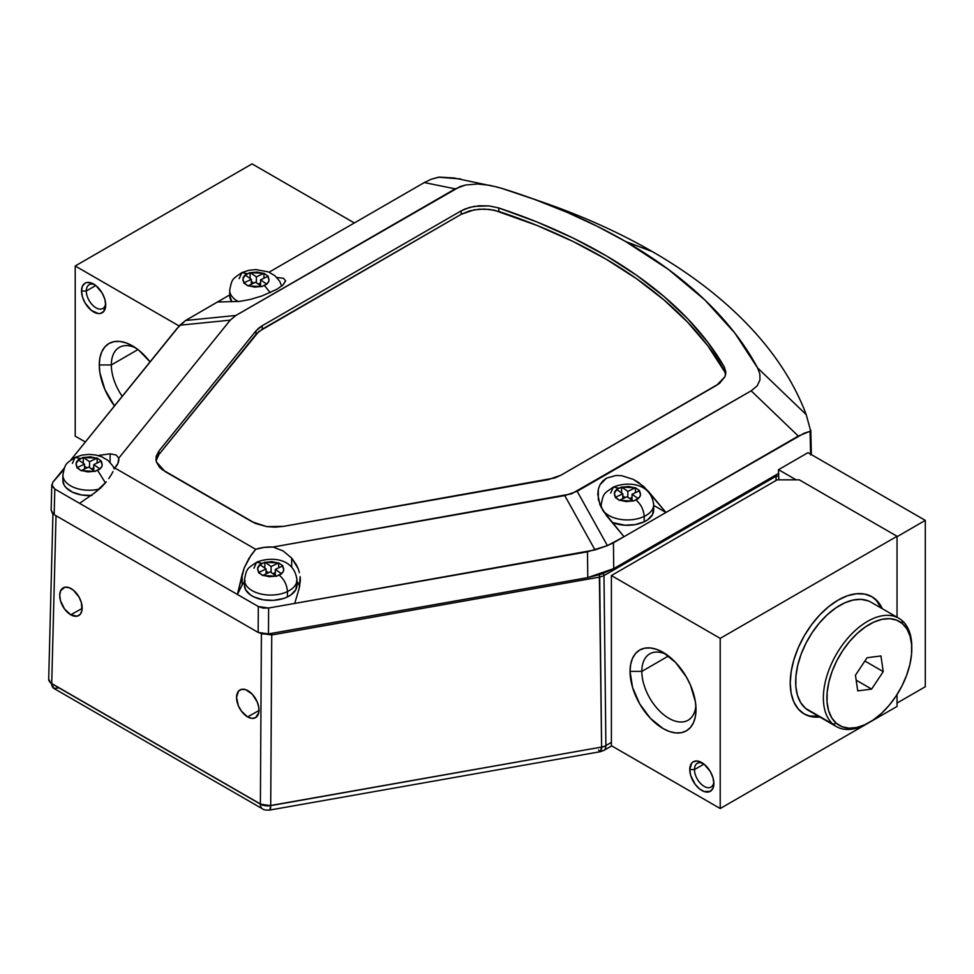 <?xml version="1.0" encoding="UTF-8"?>
<svg xmlns="http://www.w3.org/2000/svg" width="974" height="974" viewBox="0 0 974 974"><rect width="100%" height="100%" fill="white"/><g stroke="black" fill="none" stroke-linecap="round" stroke-linejoin="round"><path stroke-width="1.46" d="M135.569 347.828A38.327 22.122 -120 0 0 111.328 364.958L99.275 364.958A46.849 27.053 60 0 1 132.403 345.831A46.849 27.053 60 0 1 150.033 361.878L138.868 350.299L132.403 345.831L125.938 342.836L119.729 341.424L113.995 341.655L108.978 343.505L104.851 346.927L101.795 351.772L99.908 357.86L99.275 364.958L111.328 364.958A38.327 22.122 60 0 1 119.266 347.414A38.327 22.122 60 0 1 135.569 347.828M94.868 284.822A13.721 7.926 -120 0 0 86.296 291.007L81.536 291.007A17.094 9.862 60 0 1 93.614 284.031A17.094 9.862 60 0 1 105.703 304.959A17.094 9.862 60 0 1 93.614 311.936A17.094 9.862 60 0 1 81.536 291.007L86.296 291.007A13.721 7.926 60 0 1 89.133 284.725A13.721 7.926 60 0 1 94.868 284.822M137.955 349.581L111.328 364.958L137.955 349.581M95.793 285.516L86.296 291.007L95.793 285.516M105.63 303.462A13.721 7.926 60 0 1 102.854 308.49A13.721 7.926 60 0 1 92.287 304.813A13.721 7.926 60 0 1 86.296 291.007A13.721 7.926 -120 0 0 95.428 307.467A13.721 7.926 -120 0 0 105.63 303.462M122.225 396.321A38.327 22.122 60 0 1 111.328 364.958A38.327 22.122 -120 0 0 122.225 396.321M114.482 405.902A46.849 27.053 60 0 1 99.275 364.958L99.908 372.786L104.851 389.43L114.482 405.902M179.143 325.986L75.217 265.987L75.217 436.145L85.335 441.989L75.217 436.145L75.217 265.987L179.143 325.986M81.536 291.007L82.449 286.198L85.067 283.178L86.905 282.497L91.252 282.935L95.976 285.65L102.16 293.04L104.778 299.079L105.703 304.959L103.658 311.534L100.322 313.458L98.24 313.543L91.252 310.304L85.067 302.914L82.449 296.875L81.536 291.007M354.353 222.949L252.059 163.888L75.217 265.987L252.059 163.888L354.353 222.949M666.119 654.297A38.327 22.122 -120 0 0 641.829 671.39L630.044 671.39A46.655 26.943 60 0 1 663.026 652.337A46.655 26.943 60 0 1 696.02 709.486A46.655 26.943 60 0 1 663.026 728.528A46.655 26.943 60 0 1 630.044 671.39L641.829 671.39A38.327 22.122 -120 0 0 667.519 717.473A38.327 22.122 -120 0 0 695.874 705.833A38.327 22.122 60 0 1 688.082 720.224A38.327 22.122 60 0 1 658.558 709.961A38.327 22.122 60 0 1 641.829 671.39L668.468 656.001L641.829 671.39A38.327 22.122 60 0 1 649.768 653.846A38.327 22.122 60 0 1 666.131 654.297M694.474 769.582A13.721 7.926 -120 0 0 703.618 786.042A13.721 7.926 -120 0 0 713.808 782.025A13.721 7.926 60 0 1 711.032 787.065A13.721 7.926 60 0 1 700.464 783.388A13.721 7.926 60 0 1 694.474 769.582L703.983 764.091L694.474 769.582A13.721 7.926 60 0 1 697.311 763.299A13.721 7.926 60 0 1 703.058 763.409A13.721 7.926 -120 0 0 694.474 769.582L689.762 769.582L694.474 769.582M713.881 783.498A17.057 9.85 60 0 1 701.816 790.462A17.057 9.85 60 0 1 689.762 769.582A17.057 9.85 60 0 1 701.816 762.618A17.057 9.85 60 0 1 713.881 783.498L712.956 788.307L710.35 791.314L704.165 791.558L699.466 788.843L695.119 784.253L690.676 775.438L689.762 769.582L691.784 763.007L693.293 761.765L697.201 761.011L704.165 764.237L710.35 771.615L712.956 777.642L713.881 783.498M838.103 600.118A67.693 39.082 -60 0 1 871.949 596.758A67.693 39.082 -60 0 1 882.334 608.726L877.903 601.701L871.949 596.758L864.693 594.079L856.414 593.75L847.441 595.784L838.103 600.118A67.693 39.082 -60 0 0 793.883 659.763A67.693 39.082 -60 0 0 804.256 714.003L798.303 709.072L793.883 702.071L791.156 693.269L790.231 683.018L791.156 671.707L793.883 659.763L798.303 647.661L804.256 635.839L811.512 624.784L819.779 614.898L828.764 606.571L838.103 600.118M876.722 601.019L881.141 608.019A67.693 39.082 120 0 0 871.353 596.429M803.672 713.662A67.693 39.082 120 0 0 818.635 716.34L810.331 716.012M819.816 717.022A67.693 39.082 -60 0 1 804.256 714.003L811.512 716.694L819.779 717.022M611.392 575.549L720.212 638.372L897.042 536.272L799.313 479.841L777.155 479.841L611.392 575.549L777.155 479.841L799.313 479.841L897.042 536.272L897.042 617.224L897.042 536.272L720.212 638.372L720.212 808.53L869.283 722.465L720.212 808.53L720.212 638.372L611.392 575.549L611.392 745.707L611.392 575.549M897.042 694.547L897.042 706.43L897.042 694.547M869.392 722.404L897.042 706.43L869.392 722.404M611.392 745.707L720.212 808.53L611.392 745.707M696.02 709.486L695.387 716.547L693.512 722.611L690.469 727.444L686.366 730.841L681.362 732.691L675.652 732.923L669.467 731.523L663.026 728.528L650.401 718.349L639.699 703.91L632.552 687.413L630.044 671.39L630.677 664.329L632.552 658.266L635.596 653.432L639.699 650.035L644.703 648.185L650.401 647.954L656.598 649.354L663.026 652.337L675.652 662.527L686.366 676.967L690.469 685.112L695.387 701.682L696.02 709.486M616.518 489.423L619.05 488.218L613.377 487.097L619.05 488.218L621.838 487.183L627.853 491.383L627.853 497.312L627.853 491.383L635.438 487.755L635.438 492.674L635.438 487.755L639.626 490.665L632.053 494.293L638.335 498.676L633.283 501.099L619.415 500.344L615.544 497.276C613.681 493.988 614.095 491.432 616.786 489.605L621.57 487.012L621.57 492.941L621.57 487.012L627.853 491.383L635.109 487.901L628.644 486.501L621.838 487.183L635.438 487.755L637.532 489.204L639.626 490.665L632.053 494.293L632.053 500.234L632.053 494.293L638.067 498.481L639.699 496.74L640.502 494.743L639.309 490.823C641.172 494.098 640.758 496.655 638.067 498.481L633.283 501.099L627 496.716L619.415 500.344L615.227 497.434L622.812 493.794L622.812 498.725L622.812 493.794L616.518 489.423M601.384 506.663A26.261 15.158 0 0 0 617.784 518.862A26.261 15.158 0 0 0 644.191 516.427C643.656 509.597 640.868 504.082 635.815 499.881C640.868 504.082 643.656 509.597 644.191 516.427L644.191 521.796A26.261 15.158 0 0 0 653.688 510.12L653.688 504.763A26.261 15.158 180 0 1 644.191 516.427A26.261 15.158 0 0 0 653.481 502.864M625.211 497.568L622.812 495.9L625.211 497.568M629.654 498.554L632.053 497.41L629.654 498.554M627 496.716L619.744 500.186L626.209 501.598L633.015 500.904L627 496.716M616.786 489.605L614.351 493.343L615.544 497.276L622.812 493.794L616.786 489.605M610.661 493.1L613.377 487.097C603.43 493.94 603.515 493.051 601.177 504.763A26.261 15.158 180 0 0 616.262 518.485A26.261 15.158 180 0 0 644.191 516.427L644.191 521.796L635.182 524.609L624.991 525.217L612.135 522.454A26.261 15.158 0 0 0 644.191 521.796L647.807 519.678L652.592 514.442L653.542 508.562M259.778 564.567L262.31 563.362L256.637 562.229L262.31 563.362L265.098 562.327L271.113 566.515L271.113 572.456L271.113 566.515L278.698 562.899L278.698 567.818L278.698 562.899L282.886 565.809L275.313 569.437L281.596 573.82L276.543 576.243L262.676 575.488L258.804 572.42C256.941 569.133 257.355 566.576 260.046 564.75L264.831 562.156L264.831 568.086L264.831 562.156L271.113 566.515L278.369 563.045L271.904 561.645L265.098 562.327L278.698 562.899L280.792 564.348L282.886 565.809L275.313 569.437L275.313 575.378L275.313 569.437L281.328 573.625L282.959 571.884L283.763 569.887L282.57 565.967C284.432 569.242 284.018 571.799 281.328 573.625L276.543 576.243L270.261 571.86L262.676 575.488L258.487 572.578L266.06 568.938L266.06 573.869L266.06 568.938L259.778 564.567M244.644 581.807A26.261 15.158 0 0 0 261.044 594.006A26.261 15.158 0 0 0 287.452 591.571C286.916 584.741 284.128 579.226 279.075 575.025C284.128 579.226 286.916 584.741 287.452 591.571L287.452 596.928A26.261 15.158 0 0 0 296.948 585.264L296.948 579.907A26.261 15.158 180 0 1 287.452 591.571A26.261 15.158 0 0 0 296.741 578.008M268.471 572.712L266.06 571.044L268.471 572.712M272.903 573.698L275.313 572.554L272.903 573.698M270.261 571.86L263.004 575.33L269.469 576.73L276.275 576.048L270.261 571.86M260.046 564.75L257.611 568.487L258.804 572.42L266.06 568.938L260.046 564.75M253.922 568.244L256.637 562.229C246.69 569.084 246.775 568.195 244.437 579.907A26.261 15.158 180 0 0 259.522 593.629A26.261 15.158 180 0 0 287.452 591.571L287.452 596.928L283.19 598.596L273.402 600.349L263.199 599.801L254.141 597.038L250.476 594.944L245.606 589.745L244.437 585.191M244.437 579.907L244.437 585.264A26.261 15.158 0 0 0 259.522 598.986A26.261 15.158 0 0 0 287.452 596.928L291.068 594.822L295.853 589.587L296.802 583.706M78.224 459.752L80.757 458.535L75.083 457.415L80.757 458.535L83.545 457.512L89.559 461.7L89.559 467.642L89.559 461.7L97.144 458.072L97.144 462.991L97.144 458.072L101.333 460.994L93.76 464.622L100.042 468.993L94.989 471.416L81.122 470.673L77.25 467.593C75.388 464.318 75.802 461.761 78.492 459.935L83.277 457.33L83.277 463.259L83.277 457.33L89.559 461.7L96.816 458.23L90.351 456.818L83.545 457.512L97.144 458.072L101.333 460.994L93.76 464.622L93.76 470.552L93.76 464.622L99.774 468.811L101.406 467.07L102.209 465.073L101.016 461.14C102.879 464.428 102.465 466.984 99.774 468.811L94.989 471.416L88.707 467.033L81.122 470.673L76.934 467.751L84.507 464.123L84.507 469.042L84.507 464.123L78.224 459.752M63.091 476.992A26.261 15.158 0 0 0 97.814 489.398M105.435 482.921L97.522 470.199L105.435 482.921M86.917 467.897L84.507 466.229L86.917 467.897M91.361 468.884L93.76 467.739L91.361 468.884M88.707 467.033L81.451 470.515L87.916 471.915L94.721 471.233L88.707 467.033M78.492 459.935L76.057 463.673L77.25 467.593L84.507 464.123L78.492 459.935M72.368 463.429L75.083 457.415C65.136 464.257 65.221 463.381 62.884 475.093A26.261 15.158 180 0 0 99.518 489.009M62.884 475.093L62.884 480.45A26.261 15.158 0 0 0 90.704 495.583M91.848 495.523L81.646 494.975L72.587 492.223L66.049 487.67L64.053 484.93L62.884 480.377M245.046 274.96L247.566 273.743L241.893 272.623L247.566 273.743L250.099 272.537L256.381 276.908L256.381 282.837L256.381 276.908L263.954 273.28L263.954 278.199L263.954 273.28L268.154 276.202L260.569 279.83L266.864 284.201L261.811 286.624L247.944 285.881L244.072 282.801C242.209 279.514 242.623 276.969 245.314 275.143L250.099 272.537L250.099 278.467L250.099 272.537L256.381 276.908L263.637 273.426L257.173 272.026L250.355 272.72L263.954 273.28L268.154 276.202L260.569 279.83L260.569 285.759L260.569 279.83L266.596 284.018L268.215 282.277L269.019 280.281L267.826 276.348C269.688 279.635 269.274 282.192 266.596 284.018L261.811 286.624L255.517 282.241L247.944 285.881L243.756 282.959L251.329 279.331L251.329 284.25L251.329 279.331L245.046 274.96M229.901 292.2A26.261 15.158 0 0 0 238.326 301.526A26.261 15.158 180 0 1 229.694 290.301C232.031 278.588 231.958 279.465 241.893 272.623L248.906 270.297L255.992 269.591L268.434 271.929L274.899 275.691L279.708 281.218L281.693 286.1M270.248 292.65L264.331 285.406L270.248 292.65M253.727 283.105L251.329 281.437L253.727 283.105M258.171 284.091L260.569 282.935L258.171 284.091M255.517 282.241L248.26 285.723L254.738 287.123L261.543 286.429L255.517 282.241M245.314 275.143L242.879 278.868L244.072 282.801L251.329 279.331L245.314 275.143M239.19 278.625L241.893 272.623M229.694 290.301L229.694 295.658A26.261 15.158 0 0 0 231.922 301.77L229.694 295.585M300.357 580.589L299.213 588.247L300.15 576.62L300.369 580.224M299.42 572.639L298.178 568.719L299.42 572.639M296.449 564.944L298.178 568.719L291.676 558.053L296.449 564.944M498.079 187.252L453.921 177.962L439.274 177.122L431.19 179.24L424.299 182.564L455.223 188.846L465.535 185.011L477.674 184.001L489.752 185.316L501.026 188.116L489.752 185.316L477.674 184.001L465.535 185.011L460.008 186.606L235.915 315.454L230.229 320.154L235.915 315.454L185.571 320.507L179.886 325.194L230.229 320.154L118.743 458.17L116.162 455.016L110.123 453.823L110.123 462.358L110.123 453.823L116.162 455.016L118.743 458.17A29.683 17.13 180 0 1 118.816 459.278A29.683 17.13 180 0 1 114.737 467.934L255.687 549.312L264.064 547.4L273.049 547.023L283.13 550.967L291.676 558.053L291.676 567.172L291.676 558.053L283.13 550.967L273.049 547.023L571.434 493.879L751.173 390.83L757.212 385.814L759.976 379.897L759.817 373.785L757.529 367.843L734.81 333.023L704.945 300.041L668.383 269.408L625.661 241.54L652.385 251.633A568.816 328.408 0 0 0 545.026 203.006L525.436 196.151A531.013 306.579 180 0 1 625.661 241.54L597.135 226.236L566.746 212.186L534.653 199.451L501.026 188.116A531.013 306.579 180 0 1 525.436 196.151M296.449 581.113L299.748 586.153A29.683 17.13 0 0 0 296.948 581.636M100.809 487.84L94.795 492.734L106.288 481.887L100.809 487.84M108.759 478.599L111.012 475.154L108.759 478.599M113.008 471.586L111.012 475.154L113.008 471.586M156.242 459.801L158.908 454.529L258.743 331.586L461.165 214.329L474.168 209.824L484.224 209.057L494.183 210.177L537.149 225.505L573.102 241.515L606.4 259.352L636.753 278.856L663.903 299.882L687.656 322.236L707.781 345.733L725.216 372.616M725.642 374.491L724.132 370.205L724.218 366.808L725.788 371.715L724.997 376.67L725.825 372.786L724.218 366.808L707.855 342.337L687.729 318.815L663.976 296.461L636.801 275.435L606.437 255.918L573.126 238.07L537.149 222.048L498.798 207.986A499.845 288.584 180 0 1 724.218 366.808L724.132 370.205A499.772 288.535 0 0 0 498.81 211.431L498.798 207.986L489.289 205.928L474.155 206.366L465.036 208.972L461.152 210.871L461.165 214.329L469.431 210.908L479.159 209.203L489.301 209.386L498.81 211.443L498.798 207.986L489.289 205.928L479.147 205.745L469.419 207.45L461.152 210.871L262.189 325.742L461.152 210.871L461.165 214.329L262.25 329.175L262.189 325.742L258.682 328.153L255.955 330.88L262.189 325.742L262.25 329.175L256.016 334.313L255.955 330.88L158.823 451.145L156.157 456.416L156.364 461.895L159.419 467.094L161.94 469.431L255.419 523.464L266.766 526.617L275.143 527.141L283.471 526.362L554.863 477.954L560.878 475.239L716.669 385.29L724.997 376.67L719.518 383.403L560.878 475.239L547.899 479.744L283.471 526.362L266.766 526.617L252.242 521.869L165.044 471.526L156.364 461.895L155.901 459.034L158.823 451.145L255.955 330.88L256.016 334.313L158.908 454.529L158.823 451.145L158.908 454.529L156.083 460.726M460.665 178.948L438.507 177.195L431.19 179.24L424.299 182.564L269.055 272.196L424.299 182.564L455.223 188.846L235.915 315.454L185.571 320.507L177.122 328.348L70.749 460.045L179.886 325.194L230.229 320.154L118.743 458.17L118.012 463.222L114.737 467.934L255.687 549.312L251.109 555.07L244.218 567.891L237.412 594.469L79.564 503.327L94.795 492.734L79.564 503.327L54.824 489.045L51.792 484.735L51.135 510.339L54.167 514.649L54.824 489.045L54.167 514.649L258.147 632.418L268.471 633.904L268.629 608.019L258.305 606.522L258.147 632.418L258.305 606.522L237.412 594.469L242.161 584.899L242.161 574.49L244.218 567.891L249.076 558.151L255.687 549.312A29.683 17.13 180 0 1 273.049 547.023L564.774 495.583L595.004 549.933L294.708 603.417L299.213 588.247L294.708 603.417L268.629 608.019L268.471 633.904L587.785 577.606L587.492 551.795L268.629 608.019L263.114 608.093L258.305 606.522L54.824 489.045L51.951 485.868L52.766 482.313L64.418 467.873L62.433 470.345L63.712 469.76L52.766 482.313L51.951 485.868M607.399 545.635L577.18 491.286L564.774 495.583L595.004 549.933L607.399 545.635L577.18 491.286L751.173 390.83L798.29 436.072L665.948 512.482L643.911 486.647L633.222 479.342L621.643 475.702L616.067 475.458L606.449 478.173L602.748 481.022L600.008 484.735L598.316 489.167L598.316 499.492L602.748 510.413L623.981 536.711L607.399 545.635L587.492 551.795L587.785 577.606L613.73 568.609L613.437 542.798L607.399 545.635M757.529 367.843L806.216 414.632A568.816 328.408 0 0 0 652.385 251.633L625.661 241.54A531.013 306.579 180 0 1 757.529 367.843L759.817 373.785L759.976 379.897L757.212 385.814L751.173 390.83L798.29 436.072L810.672 430.995L806.216 414.632L757.529 367.843M810.806 430.484L811.342 453.896L810.611 454.943L811.305 453.677L810.77 430.204L810.064 431.36L810.587 454.164L810.064 431.36L804.232 433.174L665.948 512.482L653.688 505.409L665.948 512.482L613.437 542.798L613.73 568.609L778.53 473.461L613.73 568.609L601.713 574.027L587.785 577.606L268.471 633.904L262.956 633.989L258.147 632.418L54.167 514.649L52.304 513.176L51.208 509.706M535.006 199.585A568.816 328.408 180 0 1 652.385 251.633A568.816 328.408 180 0 1 806.216 414.632L810.685 430.971M276.933 289.266L261.738 296.047L250.16 299.481L239.458 301.416L217.433 302.001L229.694 294.915L185.571 320.507L217.433 302.001L239.458 301.416L250.16 299.481L261.738 296.047L276.933 289.266L283.373 284.651L285.625 280.792L282.971 285.029M283.373 278.272L276.86 277.48L283.373 278.272L285.625 280.792M110.123 453.823L97.814 455.552L110.123 453.823M63.566 470.211L62.433 470.345L63.566 470.211M242.161 584.899L242.161 574.49L237.412 594.469L242.161 584.899L245.217 580.833M648.416 491.346L665.948 512.482L623.981 536.711L606.449 515.587L600.008 504.982L597.756 494.147L598.316 489.167L600.008 484.735L606.449 478.173L616.067 475.458L621.643 475.702L633.222 479.342L638.786 482.593L648.416 491.346M269.835 809.918L270.711 805.632A10.337 5.966 180 0 1 260.387 804.134L51.719 683.675L56.029 515.721L51.719 683.529L49.869 682.031L48.7 679.182A10.337 5.941 1.5 0 0 51.719 683.529L260.387 803.988L261.397 633.684L260.387 803.988A10.337 5.795 0.3 0 0 270.711 805.474L271.734 634.987L271.551 633.356L271.734 634.987L261.397 633.502L271.734 634.987L599.692 577.095L599.363 574.806L601.603 747.07A10.337 2.472 80 0 1 601.603 747.216A10.337 5.966 0 0 0 605.889 745.731A10.337 5.966 -120 0 0 605.889 745.585A10.337 5.832 179.4 0 1 601.603 747.07A10.337 5.832 -0.6 0 0 605.889 745.585L603.977 575.61A2.496 1.449 -120 0 0 603.198 573.491A2.496 1.449 60 0 1 603.977 575.61L776.168 476.189L778.518 476.128L778.53 469.675L807.994 452.667L925.3 520.384L897.042 536.698L925.3 520.384L925.3 686.743L925.3 520.384L807.994 452.667L778.53 469.675L796.135 479.841L778.53 469.675L778.652 475.263M260.387 804.134A10.337 5.966 120 0 0 262.53 808.87L262.53 808.87A10.337 5.966 -60 0 1 260.387 804.134L270.711 805.632L601.603 747.07L599.692 577.095L603.977 575.61L599.692 577.095L271.734 634.987L270.711 805.474L265.196 805.535L260.387 804.134A10.337 5.966 -60 0 1 260.387 803.988L51.719 683.529A10.337 5.966 120 0 0 51.719 683.675A10.337 5.966 120 0 0 53.862 688.399L51.719 683.675L260.387 804.134M247.579 716.888A15.888 9.338 60.9 0 1 237.303 702.753A15.888 9.338 60.9 0 1 240.042 689.921A15.888 9.338 60.9 0 1 247.98 690.724A15.888 9.338 60.9 0 1 258.256 704.859A15.888 9.338 60.9 0 1 255.517 717.68A15.888 9.338 60.9 0 1 247.579 716.888L259.011 710.521L247.579 716.888L241.382 711.081L238.326 705.675L236.548 697.323L238.545 691.138L241.698 689.324L245.777 689.702L252.266 694.194L257.233 701.925L258.841 707.611L258.767 712.725L255.59 717.643L251.901 718.374L247.579 716.888M70.749 614.789A15.888 9.338 60.9 0 1 60.473 600.654A15.888 9.338 60.9 0 1 63.213 587.833A15.888 9.338 60.9 0 1 71.139 588.625A15.888 9.338 60.9 0 1 81.414 602.76A15.888 9.338 60.9 0 1 78.675 615.592A15.888 9.338 60.9 0 1 70.749 614.789L82.169 608.421L70.749 614.789L64.54 608.981L60.485 600.727L59.706 595.224L60.644 590.707L64.868 587.225L68.947 587.614L73.33 590.147L79.028 597.038L81.402 602.699L81.926 610.625L80.172 614.375L77.019 616.189L70.749 614.789M897.042 703.058L925.3 686.743L897.042 703.058M778.944 479.841L778.53 474.07L778.944 479.841M775.901 474.971A2.496 1.449 60 0 1 776.168 476.189L775.986 480.523L776.168 476.189A2.496 1.449 -120 0 0 775.901 474.971M59.037 687.888L53.862 688.399L262.53 808.87C263.211 809.759 265.525 810.161 269.494 810.1L269.494 810.1A10.337 2.472 80 0 0 270.711 805.632A10.337 2.472 80 0 0 270.711 805.474L601.603 747.07A10.337 2.472 -100 0 1 601.603 747.216L600.252 751.709M53.862 688.399L48.7 679.182L52.937 513.785M776.168 476.189L603.977 575.61L605.889 745.585L611.392 742.407L605.889 745.585A10.337 5.966 60 0 1 605.889 745.731A10.337 5.966 180 0 1 601.603 747.216A10.337 2.472 -100 0 1 600.374 751.697L603.746 750.467A10.337 5.966 -120 0 0 605.889 745.731A10.337 5.966 60 0 1 603.746 750.467L611.696 745.877M599.728 751.502L598.572 749.956M898.832 618.259L871.133 602.261A62.519 36.099 120 0 0 810.331 635.474A62.519 36.099 120 0 0 805.437 708.293L833.135 724.291A62.519 36.099 -60 0 1 838.042 651.472A62.519 36.099 -60 0 1 898.832 618.259A62.519 36.099 -60 0 1 902.009 620.511A62.519 36.099 120 0 0 839.856 648.635A62.519 36.099 120 0 0 833.135 724.291L836.276 723.244A60.023 34.65 -60 0 1 842.729 650.608A60.023 34.65 -60 0 1 902.399 623.604L902.009 620.511L902.399 623.604L896.579 620.109L889.7 618.673L882.042 619.33L873.897 622.069L865.582 626.781L857.4 633.283L849.693 641.33L842.729 650.608L836.788 660.774L832.1 671.415L828.85 682.129L827.145 692.514L827.072 702.169L828.618 710.716L831.723 717.838L836.276 723.244L842.108 726.726L848.987 728.175L856.633 727.517L864.778 724.778L873.106 720.066L881.275 713.565L888.994 705.517L895.958 696.227L901.887 686.073L906.575 675.432L909.838 664.706L911.542 654.321L911.615 644.666L910.069 636.119L906.952 629.009L902.399 623.604A60.023 34.65 -60 0 1 911.786 648.915A60.023 34.65 -60 0 1 869.344 722.428A60.023 34.65 -60 0 1 836.276 723.244L833.135 724.291A62.519 36.099 120 0 0 867.578 723.451L869.344 722.428M856.183 680.169L871.633 689.093L883.223 671.61L864.888 661.017L883.223 671.61L880.934 655.94L867.055 657.754L855.452 675.226L857.741 690.895L871.633 689.093L856.183 680.169M867.055 657.754L880.934 655.94L883.223 671.61L871.633 689.093L857.741 690.895L855.452 675.226L867.055 657.754M911.786 648.915L911.786 646.882A62.519 36.099 120 0 0 902.009 620.511A62.519 36.099 -60 0 1 911.774 647.905M808.761 710.63L805.437 708.293L800.689 702.668L797.438 695.253L795.831 686.353L795.916 676.297L797.682 665.486L801.078 654.309L805.961 643.23L812.146 632.65L819.402 622.983L827.437 614.594L835.948 607.825L844.616 602.906L853.102 600.057L861.077 599.375L868.236 600.873M805.437 708.293A62.519 36.099 120 0 0 808.603 710.545L836.313 726.543A62.519 36.099 -60 0 1 833.135 724.291L805.437 708.293M868.455 722.927A62.519 36.099 -60 0 1 836.313 726.543M613.377 487.097C627.962 481.107 651.034 482.934 653.688 504.763M601.177 507.551L601.177 504.763M256.637 562.229C271.222 556.251 294.294 558.078 296.948 579.907M75.083 457.415L82.096 455.089L89.182 454.383L95.927 455.041L101.625 456.721L108.077 460.483L112.887 466.01L114.287 468.957M600.374 751.697L269.494 810.1"/></g></svg>
